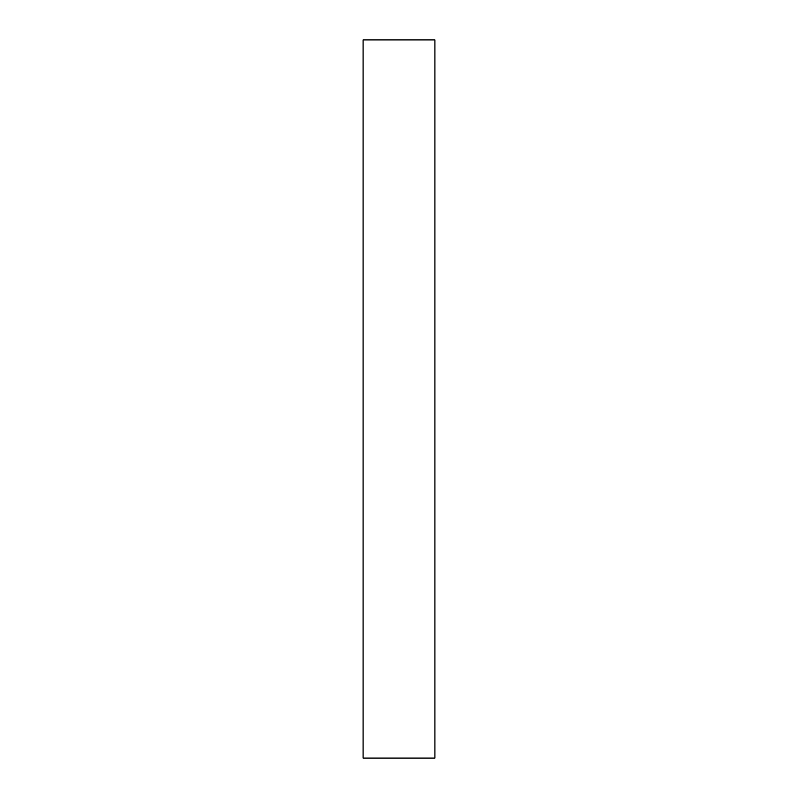 <?xml version="1.0" encoding="UTF-8"?>
<svg xmlns="http://www.w3.org/2000/svg" width="798" height="798" viewBox="0 0 798 798"><rect width="100%" height="100%" fill="white"/><g stroke="black" fill="none" stroke-linecap="round" stroke-linejoin="round"><path stroke-width="0.6" stroke-dasharray="3.99 2.99" d="M363.09 758.1L363.09 39.9L363.09 758.1M434.91 39.9L434.91 758.1L434.91 39.9"/><path stroke-width="1.2" d="M363.09 758.1L434.91 758.1L434.91 39.9L363.09 39.9L363.09 758.1L434.91 758.1L434.91 39.9L363.09 39.9L363.09 758.1"/></g></svg>
